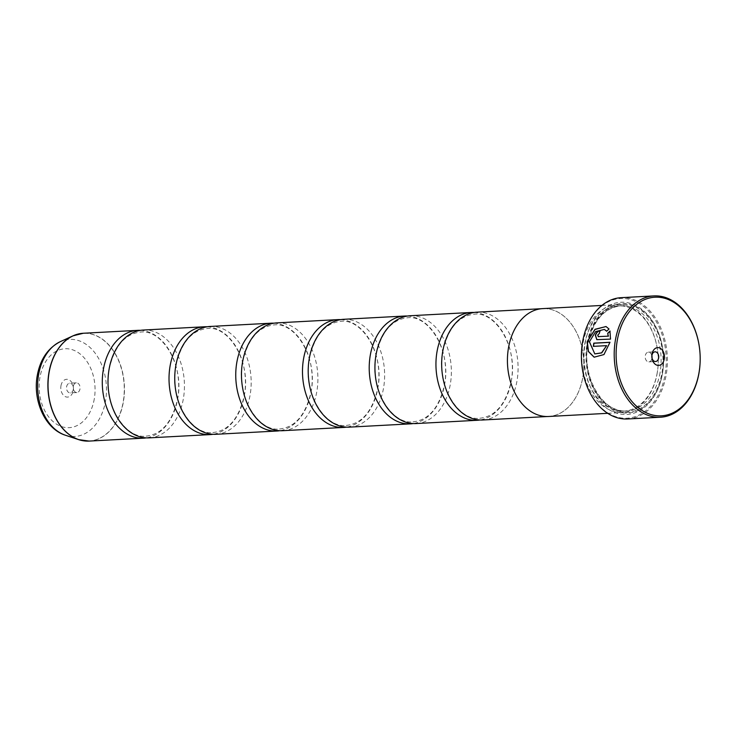 <?xml version="1.0" encoding="UTF-8"?>
<svg xmlns="http://www.w3.org/2000/svg" width="737" height="737" viewBox="0 0 737 737"><rect width="100%" height="100%" fill="white"/><g stroke="black" fill="none" stroke-linecap="round" stroke-linejoin="round"><path stroke-width="0.55" stroke-dasharray="3.69 2.76" d="M140.481 330.351A53.994 38.167 -93.1 0 1 177.663 398.892A53.994 38.167 -93.1 0 1 146.248 437.87M207.217 326.767A53.994 38.167 -93.1 0 1 244.389 395.318A53.994 38.167 -93.1 0 1 212.975 434.296M273.943 323.193A53.994 38.167 -93.1 0 1 311.125 391.743A53.994 38.167 -93.1 0 1 279.71 430.721M340.678 319.618A53.994 38.167 -93.1 0 1 377.851 388.169A53.994 38.167 -93.1 0 1 346.436 427.138M407.404 316.044A53.994 38.167 -93.1 0 1 444.586 384.585A53.994 38.167 -93.1 0 1 413.171 423.563M474.14 312.46A53.994 38.167 -93.1 0 1 511.312 381.011A53.994 38.167 -93.1 0 1 479.898 419.989M606.054 326.555L609.195 329.098L606.671 331.245M604.533 329.485L595.809 331.659L589.628 341.572L594.989 353.99M610.153 342.355L604.147 354.635L594.133 357.187M600.111 330.683L600.323 330.664A60.738 42.939 86.9 0 0 599.421 333.686L597.854 335.271L598.637 336.754M610.024 331.245L610.687 339.186L596.813 339.646M60.968 385.783A8.908 6.301 -93.1 0 1 67.509 379.343A8.908 6.301 -93.1 0 1 73.368 387.579A8.908 6.301 -93.1 0 1 73.405 388.141A8.908 6.301 -93.1 0 1 73.23 390.61A8.908 6.301 -93.1 0 1 65.621 396.764A8.908 6.301 -93.1 0 1 60.968 385.783M66.616 386.722A4.855 3.436 -93.1 0 1 69.702 383.194A4.855 3.436 -93.1 0 1 73.378 387.708A4.855 3.436 -93.1 0 1 73.396 388.012A4.855 3.436 -93.1 0 1 73.304 389.357A4.855 3.436 -93.1 0 1 70.218 392.895A4.855 3.436 -93.1 0 1 66.616 386.722M73.295 386.372A4.855 3.436 -93.1 0 1 76.372 382.835A4.855 3.436 -93.1 0 1 79.983 389.007A4.855 3.436 -93.1 0 1 76.897 392.535A4.855 3.436 -93.1 0 1 73.295 386.372M651.886 355.722A4.855 3.436 86.9 0 0 648.348 352.175A4.855 3.436 86.9 0 0 645.271 355.713A4.855 3.436 86.9 0 0 648.873 361.876A4.855 3.436 86.9 0 0 651.959 358.348A4.855 3.436 86.9 0 0 652.005 357.979M581.438 358.744A59.927 42.368 -93.1 0 1 582.58 342.115A59.927 42.368 -93.1 0 1 633.783 300.714A59.927 42.368 -93.1 0 1 665.069 374.599A59.927 42.368 -93.1 0 1 621.079 417.925A59.927 42.368 -93.1 0 1 581.64 362.503M627.648 418.975A60.738 42.939 86.9 0 0 666.202 374.792A60.738 42.939 86.9 0 0 621.144 297.674M657.211 372.784A52.668 37.237 -93.1 0 1 623.788 411.099A52.668 37.237 -93.1 0 1 584.717 344.234A52.668 37.237 -93.1 0 1 618.15 305.919A52.668 37.237 -93.1 0 1 658.04 354.875A52.668 37.237 -93.1 0 1 658.215 358.164A54.022 38.186 -93.1 0 1 657.183 373.198A54.022 38.186 -93.1 0 1 622.903 412.499A54.022 38.186 -93.1 0 1 582.838 343.921A54.022 38.186 -93.1 0 1 617.118 304.621A54.022 38.186 -93.1 0 1 658.04 354.838A54.022 38.186 -93.1 0 1 658.215 358.2A52.668 37.237 -93.1 0 1 657.211 372.784M585.169 343.129A56.178 39.715 -93.1 0 1 626.413 302.52A56.178 39.715 -93.1 0 1 663.374 354.479A56.178 39.715 -93.1 0 1 663.558 357.989A56.178 39.715 -93.1 0 1 662.489 373.585A56.178 39.715 -93.1 0 1 614.492 412.388A56.178 39.715 -93.1 0 1 585.169 343.129M587.048 343.442A54.824 38.757 -93.1 0 1 627.298 303.81A54.824 38.757 -93.1 0 1 663.374 354.525A54.824 38.757 -93.1 0 1 663.558 357.942A54.824 38.757 -93.1 0 1 662.508 373.171A54.824 38.757 -93.1 0 1 615.671 411.043A54.824 38.757 -93.1 0 1 587.048 343.442M143.337 330.038A53.994 38.167 -93.1 0 1 183.384 398.588A53.994 38.167 -93.1 0 1 149.114 437.87M548.549 416.488A54.022 38.186 86.9 0 0 582.829 377.187A54.022 38.186 86.9 0 0 542.764 308.61A53.994 38.167 86.9 0 0 508.502 347.91A53.994 38.167 86.9 0 0 548.549 416.46A53.994 38.167 86.9 0 0 582.81 377.178A53.994 38.167 86.9 0 0 542.764 308.637L541.557 308.702M210.063 326.463A53.994 38.167 -93.1 0 1 250.11 395.014A53.994 38.167 -93.1 0 1 215.849 434.296M276.799 322.889A53.994 38.167 -93.1 0 1 316.846 391.439A53.994 38.167 -93.1 0 1 282.575 430.712M343.525 319.314A53.994 38.167 -93.1 0 1 383.572 387.855A53.994 38.167 -93.1 0 1 349.31 427.138M410.26 315.74A53.994 38.167 -93.1 0 1 450.307 384.281A53.994 38.167 -93.1 0 1 416.037 423.563M476.986 312.156A53.994 38.167 -93.1 0 1 517.033 380.707A53.994 38.167 -93.1 0 1 482.772 419.989M699.947 352.378A60.738 42.939 -93.1 0 1 700.15 356.164M606.8 345.727L593.368 346.362M89.131 441.085A53.994 38.167 86.9 0 0 123.401 401.803A53.994 38.167 86.9 0 0 83.355 333.253M78.288 334.008A53.967 38.149 -93.1 0 1 123.226 401.803A53.967 38.149 -93.1 0 1 84.018 440.873M660.076 372.636A52.668 37.237 -93.1 0 1 626.643 410.951A52.668 37.237 -93.1 0 1 587.582 344.078A52.668 37.237 -93.1 0 1 621.005 305.763A52.668 37.237 -93.1 0 1 660.076 372.636M587.61 343.663A54.022 38.186 -93.1 0 1 633.756 306.352A54.022 38.186 -93.1 0 1 661.955 372.95A54.022 38.186 -93.1 0 1 615.81 410.26A54.022 38.186 -93.1 0 1 587.61 343.663M65.363 435.217A48.633 34.381 86.9 0 0 105.52 401.112A48.633 34.381 86.9 0 0 95.018 352.986A48.633 34.381 86.9 0 0 60.342 341.636M94.29 398.901A39.503 27.932 -93.1 0 1 60.535 426.198A39.503 27.932 -93.1 0 1 39.918 377.491A39.503 27.932 -93.1 0 1 73.663 350.195A39.503 27.932 -93.1 0 1 94.29 398.901M146.156 436.138C161.854 434.415 172.357 421.96 177.654 398.763C184.499 365.506 162.149 328.978 140.574 332.083C124.875 333.806 114.373 346.261 109.085 369.458C102.24 402.706 124.59 439.243 146.156 436.138M212.882 432.555C228.581 430.841 239.083 418.376 244.38 395.189C251.225 361.931 228.875 325.404 207.309 328.509C191.602 330.231 181.109 342.687 175.811 365.874C168.966 399.132 191.316 435.659 212.882 432.555M279.618 428.98C295.316 427.257 305.818 414.802 311.115 391.614C317.96 358.357 295.611 321.829 274.035 324.925C258.337 326.648 247.835 339.112 242.547 362.3C235.702 395.557 258.051 432.085 279.618 428.98M346.344 425.406C362.042 423.683 372.544 411.228 377.841 388.031C384.686 354.773 362.337 318.246 340.77 321.35C325.063 323.073 314.57 335.528 309.273 358.726C302.428 391.983 324.777 428.51 346.344 425.406M413.079 421.831C428.777 420.108 439.28 407.653 444.577 384.456C451.422 351.199 429.072 314.671 407.497 317.776C391.798 319.499 381.296 331.954 376.008 355.151C369.163 388.399 391.513 424.936 413.079 421.831M479.805 418.248C495.504 416.534 506.006 404.069 511.303 380.882C518.148 347.624 495.798 311.097 474.232 314.202C458.525 315.924 448.032 328.38 442.734 351.567C435.889 384.825 458.239 421.352 479.805 418.248M76.372 382.835L69.702 383.194M648.348 352.175L655.027 351.816M618.15 305.919L621.005 305.763C604.082 307.9 593.073 320.623 587.979 343.949C581.29 376.902 603.032 413.687 626.643 410.951L623.788 411.099M607.684 413.319L622.903 412.499M547.342 416.525L548.549 416.46M601.899 305.44L617.118 304.621M648.873 361.876L655.543 361.526M76.897 392.535L70.218 392.895"/><path stroke-width="1.11" d="M146.248 437.87A53.994 38.167 -93.1 0 1 143.393 438.174A53.994 38.167 -93.1 0 1 103.346 369.624A53.994 38.167 -93.1 0 1 137.616 330.351A53.994 38.167 -93.1 0 1 140.481 330.351M212.975 434.296A53.994 38.167 -93.1 0 1 210.128 434.6A53.994 38.167 -93.1 0 1 170.081 366.049A53.994 38.167 -93.1 0 1 204.342 326.777A53.994 38.167 -93.1 0 1 207.217 326.767M279.71 430.721A53.994 38.167 -93.1 0 1 276.854 431.025A53.994 38.167 -93.1 0 1 236.807 362.475A53.994 38.167 -93.1 0 1 271.078 323.193A53.994 38.167 -93.1 0 1 273.943 323.193M346.436 427.138A53.994 38.167 -93.1 0 1 343.589 427.442A53.994 38.167 -93.1 0 1 303.543 358.901A53.994 38.167 -93.1 0 1 337.804 319.618A53.994 38.167 -93.1 0 1 340.678 319.618M413.171 423.563A53.994 38.167 -93.1 0 1 410.316 423.867A53.994 38.167 -93.1 0 1 370.269 355.326A53.994 38.167 -93.1 0 1 404.539 316.044A53.994 38.167 -93.1 0 1 407.404 316.044M479.898 419.989A53.994 38.167 -93.1 0 1 477.051 420.293A53.994 38.167 -93.1 0 1 437.004 351.742A53.994 38.167 -93.1 0 1 471.265 312.47A53.994 38.167 -93.1 0 1 474.14 312.46M594.225 357.215L588.467 351.457L587.306 341.692L595.035 329.467L605.961 326.528M606.744 331.171L604.349 329.421L606.671 331.245L609.011 329.024L606.054 326.555L595.035 329.264L587.067 341.931L588.301 351.448L594.133 357.187L603.962 354.561L609.969 342.281L593.782 343.147A60.738 42.939 86.9 0 0 593.368 346.362L606.615 345.653L601.549 352.839L594.805 353.917L589.388 341.811L595.625 331.586L604.349 329.421M598.637 336.754L597.67 335.197L599.236 333.612A60.738 42.939 -93.1 0 1 600.139 330.591C597.9 330.968 596.297 332.544 595.349 335.326L596.813 339.646L610.503 339.112L609.969 331.051L607.684 333.299L608.218 336.155L598.131 336.625L608.218 336.155M596.906 339.674L595.533 335.399C596.482 332.617 598.085 331.042 600.323 330.664M617.274 340.42A59.393 41.981 86.9 0 0 648.274 413.641A59.393 41.981 86.9 0 0 699.017 372.618A59.393 41.981 86.9 0 0 700.15 356.128A59.393 41.981 86.9 0 0 699.947 352.415A59.393 41.981 86.9 0 0 660.877 297.481A59.393 41.981 86.9 0 0 617.274 340.42M700.15 356.128L700.15 356.164A60.738 42.939 -93.1 0 1 698.989 373.033A60.738 42.939 -93.1 0 1 660.444 417.225A60.738 42.939 -93.1 0 1 615.395 340.107A60.738 42.939 -93.1 0 1 653.94 295.915A60.738 42.939 -93.1 0 1 699.947 352.378L699.947 352.415M664.277 358.928A8.908 6.301 86.9 0 0 659.624 347.947A8.908 6.301 86.9 0 0 652.015 354.101A8.908 6.301 86.9 0 0 651.849 356.579A8.908 6.301 86.9 0 0 651.877 357.132A8.908 6.301 86.9 0 0 657.736 365.377A8.908 6.301 86.9 0 0 664.277 358.928M651.867 357.058A4.855 3.436 86.9 0 0 655.543 361.526A4.855 3.436 86.9 0 0 658.629 357.989A4.855 3.436 86.9 0 0 655.027 351.816A4.855 3.436 86.9 0 0 651.941 355.354A4.855 3.436 86.9 0 0 651.849 356.653M652.005 357.979A4.855 3.436 86.9 0 0 651.886 355.722M581.64 362.493L581.64 362.521A59.927 42.368 -93.1 0 1 581.64 362.493A59.927 42.368 -93.1 0 1 581.438 358.753A59.927 42.368 -93.1 0 1 581.438 358.744A60.738 42.939 86.9 0 0 581.64 362.521A60.738 42.939 86.9 0 0 627.648 418.975L660.444 417.225M653.94 295.915L621.144 297.674A60.738 42.939 86.9 0 0 582.598 341.867A60.738 42.939 86.9 0 0 581.438 358.726L581.438 358.726M210.128 434.6L149.114 437.87A53.994 38.167 -93.1 0 1 109.067 369.32A53.994 38.167 -93.1 0 1 143.337 330.038L204.342 326.777M601.899 305.44L542.764 308.61A54.022 38.186 86.9 0 0 508.484 347.901A54.022 38.186 86.9 0 0 548.549 416.488L607.684 413.319M276.854 431.025L215.849 434.296A53.994 38.167 -93.1 0 1 175.802 365.745A53.994 38.167 -93.1 0 1 210.063 326.463L271.078 323.193M343.589 427.442L282.575 430.712A53.994 38.167 -93.1 0 1 242.528 362.171A53.994 38.167 -93.1 0 1 276.799 322.889L337.804 319.618M410.316 423.867L349.31 427.138A53.994 38.167 -93.1 0 1 309.264 358.587A53.994 38.167 -93.1 0 1 343.525 319.314L404.539 316.044M477.051 420.293L416.037 423.563A53.994 38.167 -93.1 0 1 375.99 355.013A53.994 38.167 -93.1 0 1 410.26 315.74L471.265 312.47M547.342 416.525L482.772 419.989A53.994 38.167 -93.1 0 1 442.725 351.438A53.994 38.167 -93.1 0 1 476.986 312.156L541.557 308.702M608.403 336.229L607.684 333.299M607.878 333.373L610.153 331.125M593.561 346.353A60.738 42.939 -93.1 0 1 593.967 343.221L593.782 343.147M593.967 343.221L609.95 342.364M594.805 353.917L601.733 352.912L606.615 345.653M137.616 330.351L83.355 333.253A53.994 38.167 86.9 0 0 49.084 372.535A53.994 38.167 86.9 0 0 89.131 441.085L78.675 439.639A53.967 38.149 -93.1 0 1 48.955 372.553A53.967 38.149 -93.1 0 1 73.11 335.805A53.967 38.149 -93.1 0 1 78.288 334.008M84.018 440.873A53.967 38.149 -93.1 0 1 78.675 439.639L65.363 435.217C44.8 428.722 32.658 400.255 37.274 375.52C40.222 359.343 47.914 348.048 60.342 341.636A48.633 34.381 86.9 0 0 38.582 374.746A48.633 34.381 86.9 0 0 65.363 435.217M89.131 441.085L143.393 438.174M60.342 341.636L73.11 335.805L83.355 333.253"/></g></svg>
